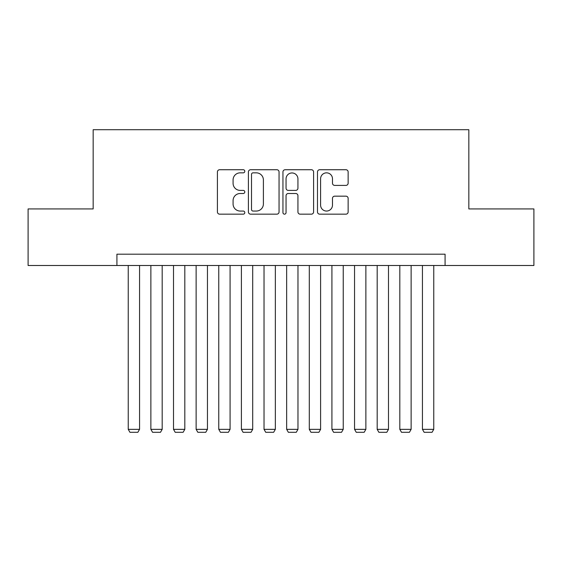 <?xml version="1.0" encoding="UTF-8"?>
<svg xmlns="http://www.w3.org/2000/svg" width="562" height="562" viewBox="0 0 562 562"><rect width="100%" height="100%" fill="white"/><g stroke="black" fill="none" stroke-linecap="round" stroke-linejoin="round"><path stroke-width="0.84" d="M244.793 171.291A1.553 1.553 0 0 0 243.234 169.731L219.637 169.731A2.22 2.22 0 0 0 217.417 171.958L217.417 211.937A2.22 2.22 0 0 0 219.637 214.164L243.234 214.164A1.553 1.553 0 0 0 244.793 212.605A1.553 1.553 0 0 0 243.234 211.052L240.185 211.052A7.109 7.109 0 0 1 233.075 203.943L233.075 200.613A7.109 7.109 0 0 1 240.185 193.504L243.234 193.504A1.553 1.553 0 0 0 244.793 191.944A1.553 1.553 0 0 0 243.234 190.392L240.185 190.392A7.109 7.109 0 0 1 233.075 183.282L233.075 179.952A7.109 7.109 0 0 1 240.185 172.843L243.234 172.843A1.553 1.553 0 0 0 244.793 171.291M345.918 185.397A2.22 2.22 0 0 0 348.138 183.17L348.138 171.958A2.22 2.22 0 0 0 345.918 169.731L319.708 169.731A2.22 2.22 0 0 0 317.488 171.958L317.488 211.937A2.22 2.22 0 0 0 319.708 214.164L345.918 214.164A2.22 2.22 0 0 0 348.138 211.937L348.138 198.386A2.22 2.22 0 0 0 345.918 196.166L334.699 196.166A2.22 2.22 0 0 0 332.479 198.386L332.479 205.109A5.943 5.943 0 0 1 326.536 211.052A5.943 5.943 0 0 1 320.593 205.109L320.593 178.786A5.943 5.943 0 0 1 326.536 172.843A5.943 5.943 0 0 1 332.479 178.786L332.479 183.17A2.22 2.22 0 0 0 334.699 185.397L345.918 185.397M116.924 265.496L28.1 265.496L28.1 208.923L93.166 208.923L93.166 129.71L468.834 129.71L468.834 208.923L533.9 208.923L533.9 265.496L445.076 265.496L445.076 254.186L116.924 254.186L116.924 265.496L445.076 265.496M279.054 171.958A2.22 2.22 0 0 0 276.834 169.731L250.624 169.731A2.22 2.22 0 0 0 248.404 171.958L248.404 211.937A2.22 2.22 0 0 0 250.624 214.164L276.834 214.164A2.22 2.22 0 0 0 279.054 211.937L279.054 171.958M285.166 169.731L311.376 169.731A2.22 2.22 0 0 1 313.596 171.958L313.596 211.937A2.22 2.22 0 0 1 311.376 214.164L300.157 214.164A2.22 2.22 0 0 1 297.937 211.937L297.937 195.724A2.22 2.22 0 0 0 295.717 193.504L288.278 193.504A2.22 2.22 0 0 0 286.051 195.724L286.051 212.605A1.553 1.553 0 0 1 284.498 214.164A1.553 1.553 0 0 1 282.946 212.605L282.946 171.958A2.22 2.22 0 0 1 285.166 169.731M253.069 172.843A1.553 1.553 0 0 0 251.509 174.396L251.509 209.5A1.553 1.553 0 0 0 253.069 211.052L256.286 211.052A7.109 7.109 0 0 0 263.395 203.943L263.395 179.952A7.109 7.109 0 0 0 256.286 172.843L253.069 172.843M297.937 178.899A5.943 5.943 0 0 0 291.994 172.956A5.943 5.943 0 0 0 286.051 178.899L286.051 188.172A2.22 2.22 0 0 0 288.278 190.392L295.717 190.392A2.22 2.22 0 0 0 297.937 188.172L297.937 178.899M139.559 265.496L139.559 429.347L128.241 429.347L128.241 265.496M139.559 429.347L137.859 432.29L129.941 432.29L128.241 429.347M162.186 265.496L162.186 429.347L150.876 429.347L150.876 265.496M162.186 429.347L160.493 432.29L152.569 432.29L150.876 429.347M184.821 265.496L184.821 429.347L173.503 429.347L173.503 265.496M184.821 429.347L183.121 432.29L175.204 432.29L173.503 429.347M207.448 265.496L207.448 429.347L196.131 429.347L196.131 265.496M207.448 429.347L205.755 432.29L197.831 432.29L196.131 429.347M230.083 265.496L230.083 429.347L218.766 429.347L218.766 265.496M230.083 429.347L228.383 432.29L220.466 432.29L218.766 429.347M252.71 265.496L252.71 429.347L241.393 429.347L241.393 265.496M252.71 429.347L251.017 432.29L243.093 432.29L241.393 429.347M275.345 265.496L275.345 429.347L264.028 429.347L264.028 265.496M275.345 429.347L273.645 432.29L265.728 432.29L264.028 429.347M297.972 265.496L297.972 429.347L286.655 429.347L286.655 265.496M297.972 429.347L296.272 432.29L288.355 432.29L286.655 429.347M320.607 265.496L320.607 429.347L309.29 429.347L309.29 265.496M320.607 429.347L318.907 432.29L310.983 432.29L309.29 429.347M343.234 265.496L343.234 429.347L331.917 429.347L331.917 265.496M343.234 429.347L341.534 432.29L333.617 432.29L331.917 429.347M365.869 265.496L365.869 429.347L354.552 429.347L354.552 265.496M365.869 429.347L364.169 432.29L356.245 432.29L354.552 429.347M388.497 265.496L388.497 429.347L377.179 429.347L377.179 265.496M388.497 429.347L386.797 432.29L378.879 432.29L377.179 429.347M411.124 265.496L411.124 429.347L399.814 429.347L399.814 265.496M411.124 429.347L409.431 432.29L401.507 432.29L399.814 429.347M433.759 265.496L433.759 429.347L422.441 429.347L422.441 265.496M433.759 429.347L432.059 432.29L424.141 432.29L422.441 429.347"/></g></svg>
